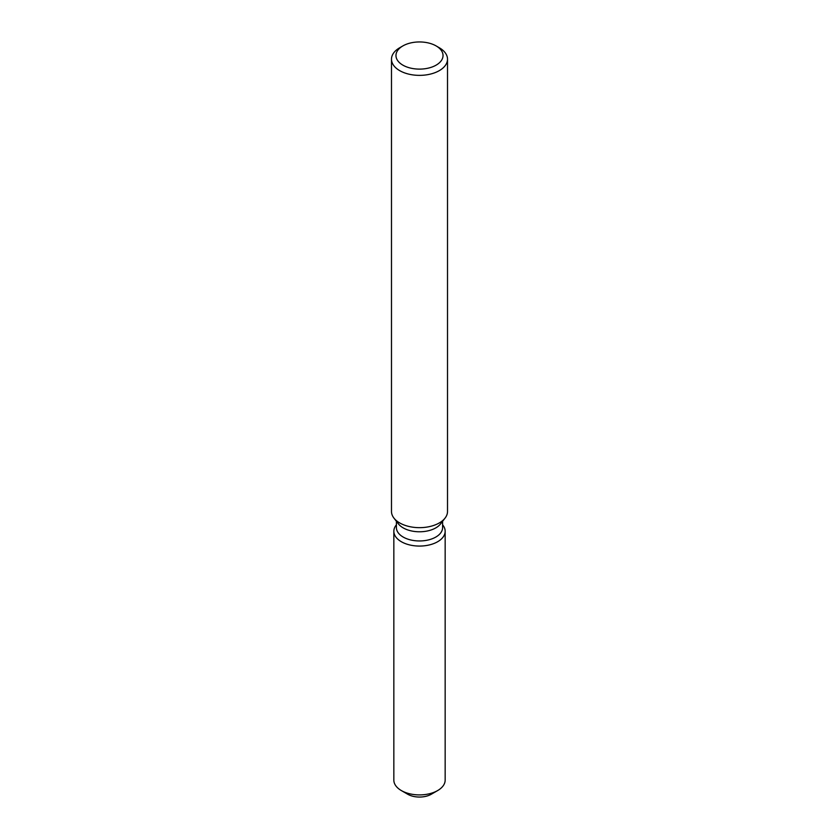 <?xml version="1.0" encoding="UTF-8"?>
<svg xmlns="http://www.w3.org/2000/svg" width="839" height="839" viewBox="0 0 839 839"><rect width="100%" height="100%" fill="white"/><g stroke="black" fill="none" stroke-linecap="round" stroke-linejoin="round"><path stroke-width="1.26" d="M445.163 531.255A25.663 14.819 180 0 1 437.643 541.732A25.663 14.819 180 0 0 442.919 525.204L442.593 524.784L442.919 525.204A25.663 14.819 180 0 1 445.163 531.255L445.163 780.092A25.663 14.819 180 0 1 437.643 790.569L431.309 794.229A16.696 9.638 180 0 1 405.216 792.394M442.593 521.292L442.593 527.626A23.093 13.33 180 0 1 435.829 537.054A23.093 13.33 180 0 1 410.659 539.938A23.093 13.33 180 0 1 396.407 527.626L396.407 521.292M437.643 541.732A25.663 14.819 180 0 1 404.954 543.452A25.663 14.819 180 0 1 396.081 525.204A25.663 14.819 180 0 0 393.837 531.255A25.663 14.819 180 0 0 409.684 544.941A25.663 14.819 180 0 0 437.643 541.732M436.133 45.925L439.311 47.76A28.012 16.172 180 0 1 447.512 59.191L447.512 511.496A28.012 16.172 180 0 1 445.069 518.093L440.58 523.893A23.093 13.33 180 0 1 435.829 527.878A23.093 13.33 180 0 1 398.42 523.893L393.931 518.093A28.012 16.172 180 0 1 391.488 511.496L391.488 59.191A28.012 16.172 180 0 1 399.689 47.76L402.867 45.925A23.534 13.581 180 0 1 436.133 45.925A23.534 13.581 180 0 1 436.133 65.138A23.534 13.581 180 0 1 402.867 65.138A23.534 13.581 180 0 1 402.867 45.925L399.689 47.76M445.069 518.093A28.012 16.172 180 0 1 439.311 522.928A28.012 16.172 180 0 1 393.931 518.093M447.512 59.191A28.012 16.172 180 0 1 439.311 70.633A28.012 16.172 180 0 1 408.782 74.136A28.012 16.172 180 0 1 391.488 59.191M401.357 790.569L407.691 794.229A16.696 9.638 180 0 0 431.309 794.229L437.643 790.569A25.663 14.819 180 0 1 401.357 790.569A25.663 14.819 180 0 1 393.837 780.092L393.837 531.255"/></g></svg>
